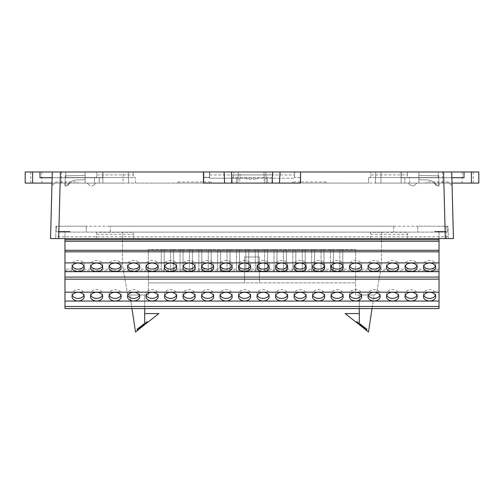 <?xml version="1.0" encoding="UTF-8"?>
<svg xmlns="http://www.w3.org/2000/svg" width="504" height="504" viewBox="0 0 504 504"><rect width="100%" height="100%" fill="white"/><g stroke="black" fill="none" stroke-linecap="round" stroke-linejoin="round"><path stroke-width="0.38" stroke-dasharray="2.52 1.89" d="M418.856 171.99L442.506 171.99L418.856 171.99L418.856 183.091L442.506 183.091L418.868 183.091L418.856 171.99M471.397 183.091L471.397 171.99L478.8 171.99L478.8 183.091L401.102 183.091L404.8 183.091L404.8 177.723L451.861 177.723M471.397 171.99L464.001 171.99L464.001 177.723L401.291 177.723L464.001 177.723L401.291 177.723L401.291 171.99L464.001 171.99L464.001 177.723L464.001 171.99M401.102 171.99L401.102 183.091L401.102 171.99M407.446 174.907L407.295 171.99L407.585 177.54L370.585 177.54L370.724 174.907L407.446 174.907L407.585 177.54L409.437 177.54L409.626 183.091L368.544 183.091L368.739 177.54L409.437 177.54L409.626 183.091L452 183.091L375.392 183.091L452 183.091L451.71 171.99L401.291 171.99L401.291 177.723L404.8 177.723L404.8 183.091L452 183.091L300.668 183.091L300.516 177.32L300.466 183.091L300.51 178.473M473.25 171.99L462.149 171.99L473.25 171.99L473.25 183.091L462.149 183.091L473.25 183.091M418.862 179.758L418.862 175.461L418.862 179.758L426.573 179.89C430.668 180.06 433.994 181.755 436.533 184.968C437.566 185.73 438.278 185.504 438.669 184.281C438.272 185.497 437.566 185.724 436.533 184.962L436.533 184.968C433.988 181.749 430.668 180.06 426.573 179.89L418.862 179.758M438.808 175.814L418.862 175.461L438.814 175.814L438.669 184.281L438.814 175.814M442.493 183.091L442.493 171.99M442.506 183.091L442.506 171.99M85.145 171.99L61.494 171.99L85.145 171.99L85.145 183.091L61.494 183.091L85.132 183.091L85.145 171.99M102.709 171.99L52.29 171.99L51.925 185.781L52.29 171.99L52 183.091L102.898 183.091L99.2 183.091L99.2 177.723L39.999 177.723L102.709 177.723L39.999 177.723L39.999 171.99L102.898 171.99L102.709 177.723L99.2 177.723L102.709 177.723L102.709 171.99M39.999 171.99L39.999 177.723L39.999 171.99L32.602 171.99L32.602 183.091L25.2 183.091L25.2 171.99L32.602 171.99M30.75 171.99L41.851 171.99L30.75 171.99L30.75 183.091L41.851 183.091L30.75 183.091M32.602 183.091L99.2 183.091L99.2 177.723L52.139 177.723M102.898 171.99L102.898 183.091L102.898 171.99M85.138 179.758L85.138 175.461L85.138 179.758L77.427 179.89C73.332 180.06 70.006 181.755 67.467 184.968C66.434 185.73 65.722 185.504 65.331 184.281C65.728 185.497 66.434 185.724 67.467 184.962L67.467 184.968C70.012 181.749 73.332 180.06 77.427 179.89L85.138 179.758M65.192 175.814L85.138 175.461L65.186 175.814L65.331 184.281L65.186 175.814M61.507 183.091L61.507 171.99M61.494 183.091L61.494 171.99M435.343 232.111L445.719 232.111L435.343 232.111L443.268 232.111L435.343 232.111L443.268 232.111L435.343 232.111L440.906 232.111L435.343 232.111L435.343 231.374L437.787 231.374L437.787 232.111L437.787 231.374L439.305 231.374L439.305 232.111L439.305 231.374L445.719 231.374L441.756 231.374L441.756 232.111L441.756 231.374L435.343 231.374L435.343 232.111L435.343 231.374L441.315 231.374L435.343 231.374L435.343 232.111L435.343 231.374L443.268 231.374L443.274 232.111L443.274 231.374L443.268 232.111L443.268 231.374L435.343 231.374L435.343 232.111L435.343 231.374L440.906 231.374L435.343 231.374L435.343 232.111L435.343 231.374L443.268 231.374L443.268 232.111L443.268 231.374L443.268 232.111L443.268 231.374L435.343 231.374L435.343 232.111L435.343 231.374L443.268 231.374L443.268 232.111L443.268 231.374L435.343 231.374L435.343 232.111L435.343 231.374L440.906 231.374L440.906 232.111L440.906 231.374L435.343 231.374L435.343 232.111L435.343 231.374L440.906 231.374L440.906 232.111L440.906 231.374L435.343 231.374L435.343 232.111L435.343 231.374L443.268 231.374L443.268 232.111L443.268 231.374L435.343 231.374L435.343 232.111L435.343 231.374L440.906 231.374L440.906 232.111L440.906 231.374L435.343 231.374L435.343 232.111M442.625 232.111L434.574 232.111L444.049 232.111L434.574 232.111L444.049 232.111L442.625 232.111L442.625 231.374L444.049 231.374L444.049 232.111L444.049 231.374L434.574 231.374L438.6 231.374L438.6 232.111L438.6 231.374L444.049 231.374L434.574 231.374L434.574 232.111L434.574 231.374L435.998 231.374L435.998 232.111L435.998 231.374L442.625 231.374L442.625 232.111M58.748 232.111L69.08 232.111L58.628 232.111L69.08 232.111L58.748 232.111L58.748 231.374L69.08 231.374L58.628 231.374L69.08 231.374L58.748 231.374L58.748 232.111M61.469 232.111L69.016 232.111L61.047 232.111L61.469 232.111L61.469 231.374L59.711 231.374L59.711 232.111L61.469 232.111M69.016 232.111L58.628 232.111L69.016 232.111L58.628 232.111L69.016 232.111L69.016 231.374L58.571 231.374L69.016 231.374L69.016 232.111M439.028 238.587L439.028 232.111L64.972 232.111L64.972 238.587M439.028 239.746L439.028 232.111L64.972 232.111L64.972 239.746L439.028 239.746L439.028 241.271L64.972 241.271L64.972 239.746M86.234 232.111L447.552 232.111L447.552 226.195L417.766 226.195L417.766 232.111L417.766 226.195L448.075 226.195L448.258 236.741L55.742 236.741L55.711 238.587L55.925 226.195L86.234 226.195L86.234 232.111L86.234 226.195L56.448 226.195L447.552 226.195L447.552 232.111L86.234 232.111M359.295 313.564L359.295 324.74L359.157 322.856L358.413 322.856L358.413 324.047L357.506 323.329L357.506 321.804L356.769 321.804L356.769 322.743L345.152 313.564L359.295 313.564L359.295 324.74L360.152 325.42L360.152 324.173L360.889 324.166L360.896 326.006L361.633 326.586L361.633 325.338L362.37 325.338L362.37 327.172L363.113 327.757L363.113 326.51L363.85 326.51L363.85 328.343L364.594 328.923L364.594 327.676L365.331 327.676L365.331 329.509L366.074 330.095L366.074 328.847L366.811 328.847L366.811 330.681L368.493 332.01L374.094 295.01L355.597 295.01L355.597 249.593L148.403 249.593L355.597 249.593L355.597 282.889L148.403 282.889L148.403 295.01L130.832 295.01A3.698 3.698 0 0 1 127.184 291.955L122.503 265.413L122.503 232.111L381.496 232.111L381.496 265.413L376.816 291.955A3.698 3.698 0 0 1 373.168 295.01L355.597 295.01L355.597 282.889L148.403 282.889L148.403 295.01L130.832 295.01A3.698 3.698 0 0 1 127.184 291.955L122.503 265.413L122.503 232.111L381.496 232.111L381.496 265.413L376.816 291.955A3.698 3.698 0 0 1 373.168 295.01L359.295 295.01L359.295 308.561M59.9 232.111L62.496 232.111L62.099 232.111L62.099 231.374L62.496 231.374L58.81 231.374L64.128 231.374L63.189 231.374L63.189 232.111L67.933 232.111L67.933 231.374L64.247 231.374L67.933 231.374L67.933 232.111L59.9 232.111L59.9 231.374L63.101 231.374L59.9 231.374L59.9 232.111L59.9 231.374L59.9 232.111L63.101 232.111L63.101 231.374L63.101 232.111L59.9 232.111L59.9 231.374L59.9 232.111M62.496 232.111L68.053 232.111L68.053 231.374L66.181 231.374L69.212 231.374L69.212 232.111L66.484 232.111L66.484 231.374L62.496 231.374L62.496 232.111M66.181 232.111L64.128 232.111L64.128 231.374L66.181 231.374L66.181 232.111M69.445 232.111L58.023 232.111L69.804 232.111L69.445 232.111L69.445 231.374L69.804 231.374L58.023 231.374L69.445 231.374M393.719 226.195L393.719 232.111L393.719 226.195L110.282 226.195L393.719 226.195M453.455 238.587L451.71 171.99L452.075 185.781L451.71 171.99L294.588 171.99L294.493 177.32L294.588 171.99L300.359 171.99L300.359 177.502L294.38 177.502L300.359 177.502L300.359 183.091L177.994 183.091L203.534 183.091L203.433 171.99M233.642 174.907L270.358 174.907L270.207 171.99L233.793 171.99L233.503 177.54L272.349 177.54L272.544 183.091L231.456 183.091L231.651 177.54L272.349 177.54L272.544 183.091L368.544 183.091L368.739 177.54L370.585 177.54L370.875 171.99L370.724 174.907M133.276 174.907L133.125 171.99L133.415 177.54L96.415 177.54L96.554 174.907L133.276 174.907L133.415 177.54L135.261 177.54L135.456 183.091L94.374 183.091L94.563 177.54L135.261 177.54L135.456 183.091L231.456 183.091L231.651 177.54L233.503 177.54L233.793 171.99L231.462 171.99M203.484 177.32L203.333 183.091L52 183.091L123.058 183.091L52 183.091L94.374 183.091L94.563 177.54L96.415 177.54L96.705 171.99L52.29 171.99L50.545 238.587M123.058 183.091L54.615 183.091L128.608 183.091L123.058 183.091L123.058 171.99L128.224 171.99L52.29 171.99L52 183.091L52.29 171.99L123.058 171.99L123.058 183.091M203.49 178.473L203.534 183.091M55.717 183.091L77.918 183.091L55.717 183.091L55.774 181.982L55.717 183.091M70.459 183.091L64.896 183.091L70.459 183.091L68.235 184.647L70.459 183.091M87.167 183.091L95.88 183.091L87.167 183.091L88.906 184.829L87.167 183.091M408.12 183.091L416.833 183.091L408.12 183.091L409.859 184.829L408.12 183.091M433.541 183.091L439.104 183.091L433.541 183.091L435.765 184.647L433.541 183.091M448.283 183.091L426.082 183.091L448.283 183.091L448.226 181.982L448.283 183.091M452 183.091L451.71 171.99L438.19 171.99L438.285 177.54L375.581 177.54L375.776 171.99L375.392 183.091L375.581 177.54L438.285 177.54L375.581 177.54L375.776 171.99L375.392 183.091L375.581 177.54L438.285 177.54L438.19 171.99L451.71 171.99L280.054 171.99L279.468 183.091L224.652 183.091L224.072 171.99L96.705 171.99L96.554 174.907M264.795 183.091L237.793 183.091L239.639 183.091L240.225 171.99L238.373 171.99L237.793 183.091L238.373 171.99L265.753 171.99L240.225 171.99L239.646 183.091L264.795 183.091M446.223 226.195L448.075 226.195L448.289 238.587L55.711 238.587L446.443 238.587L446.223 226.195L55.925 226.195L55.742 236.741M448.289 238.587L448.258 236.741M96.415 238.587L96.415 232.3L133.415 232.3L133.415 238.587L133.415 234.272L96.415 234.272L96.415 238.587M370.585 238.587L370.585 232.3L407.585 232.3L407.585 238.587L407.585 234.272L370.585 234.272L370.585 238.587M110.282 232.111L110.282 226.195L110.282 232.111M52 183.091L52.29 171.99L209.412 171.99L209.507 177.32L203.641 177.32M451.71 171.99L443.577 171.99L445.322 238.587L58.678 238.587L60.423 171.99L52.29 171.99M96.415 234.272L96.415 232.3L133.415 232.3L133.415 234.272M95.88 183.091L94.141 184.829L95.88 183.091M94.141 184.829C92.396 186.259 90.651 186.259 88.906 184.829C90.651 186.259 92.396 186.259 94.141 184.829M65.003 186.052L64.896 183.091L65.003 186.052L67.725 186.052L68.235 184.647L67.725 186.052L65.003 186.052M77.918 183.091L77.855 181.982L77.918 183.091M128.608 183.091L128.224 171.99L128.608 183.091M128.419 177.54L128.224 171.99L65.81 171.99L128.224 171.99L128.419 177.54L65.715 177.54L65.81 171.99L65.715 177.54L65.81 171.99L65.715 177.54L128.419 177.54M51.925 185.781L54.615 183.091L51.925 185.781M370.585 234.272L370.585 232.3L407.585 232.3L407.585 234.272M449.385 183.091L452.075 185.781L449.385 183.091M438.285 177.54L438.19 171.99L375.776 171.99L438.19 171.99L438.285 177.54M426.082 183.091L426.145 181.982L426.082 183.091M438.997 186.052L439.104 183.091L438.997 186.052L436.275 186.052L435.765 184.647L436.275 186.052L438.997 186.052M415.094 184.829L416.833 183.091L415.094 184.829C413.349 186.259 411.604 186.259 409.859 184.829C411.604 186.259 413.349 186.259 415.094 184.829M272.664 171.99L270.207 171.99L270.358 174.907M177.994 183.091L178.057 181.982L177.994 183.091M211.302 183.091L211.245 181.982L211.302 183.091M300.516 177.32L300.567 171.99M326.006 183.091L326.006 181.982L326.006 183.091M292.698 183.091L292.698 181.982L292.698 183.091M203.534 177.32L209.507 177.32L209.412 171.99L203.641 171.99L203.641 177.502L209.62 177.502L203.641 177.502L203.641 183.091M60.423 171.99L443.577 171.99M246.664 178.24L257.387 178.24L257.349 179.185L246.702 179.185L246.664 178.24L209.62 178.24L209.62 171.99L209.62 178.24L294.38 178.24L294.38 171.99L203.641 171.99M266.332 183.091L265.753 171.99L266.332 183.091M236.231 183.091L236.659 178.24L236.231 183.091M246.702 179.185L246.613 178.24M257.349 179.185L257.387 178.24M300.359 171.99L294.38 171.99L294.38 178.24L267.391 178.24L267.813 183.091L267.391 178.24L257.431 178.24M209.62 174.951L294.38 174.951M56.448 226.195L56.448 232.111L56.448 226.195M161.274 249.593L164.228 249.593L161.274 249.593L164.228 249.593L161.274 249.593L161.274 271.788L161.274 249.593L161.274 271.788L164.228 271.788L164.228 249.593L164.228 271.788L161.274 271.788L164.228 271.788L164.228 249.593L164.228 271.788L161.274 271.788L161.274 249.593M227.052 249.593L230.013 249.593L227.052 249.593L230.013 249.593L227.052 249.593L227.052 271.788L227.052 249.593L227.052 271.788L230.013 271.788L230.013 249.593L230.013 271.788L227.052 271.788L230.013 271.788L230.013 249.593L230.013 271.788L227.052 271.788L227.052 249.593M283.437 249.593L286.398 249.593L283.437 249.593L286.398 249.593L283.437 249.593L283.437 271.788L286.398 271.788L286.398 249.593L286.398 271.788L283.437 271.788L283.437 249.593M236.452 249.593L239.413 249.593L236.452 249.593L239.413 249.593L236.452 249.593L236.452 271.788L239.413 271.788L239.413 249.593L239.413 271.788L236.452 271.788L236.452 249.593M292.837 249.593L295.798 249.593L292.837 249.593L295.798 249.593L292.837 249.593L292.837 271.788L295.798 271.788L295.798 249.593L295.798 271.788L292.837 271.788L292.837 249.593M274.044 249.593L276.998 249.593L274.044 249.593L276.998 249.593L274.044 249.593L274.044 271.788L276.998 271.788L276.998 249.593L276.998 271.788L274.044 271.788L274.044 249.593M180.067 249.593L183.028 249.593L180.067 249.593L183.028 249.593L180.067 249.593L180.067 271.788L180.067 249.593L180.067 271.788L183.028 271.788L183.028 249.593L183.028 271.788L180.067 271.788L183.028 271.788L183.028 249.593L183.028 271.788L180.067 271.788L180.067 249.593M264.644 249.593L267.605 249.593L264.644 249.593L267.605 249.593L264.644 249.593L264.644 271.788L264.644 249.593L264.644 271.788L267.605 271.788L267.605 249.593L267.605 271.788L264.644 271.788L267.605 271.788L267.605 249.593L267.605 271.788L264.644 271.788L264.644 249.593M208.259 249.593L211.22 249.593L208.259 249.593L211.22 249.593L208.259 249.593L208.259 271.788L211.22 271.788L211.22 249.593L211.22 271.788L208.259 271.788L208.259 249.593M189.466 249.593L192.421 249.593L189.466 249.593L192.421 249.593L189.466 249.593L189.466 271.788L192.421 271.788L192.421 249.593L192.421 271.788L189.466 271.788L189.466 249.593M255.244 249.593L258.206 249.593L255.244 249.593L258.206 249.593L255.244 249.593L255.244 271.788L255.244 249.593L255.244 271.788L258.206 271.788L258.206 249.593L258.206 271.788L255.244 271.788L258.206 271.788L258.206 249.593L258.206 271.788L255.244 271.788L255.244 249.593M198.859 249.593L201.821 249.593L198.859 249.593L201.821 249.593L198.859 249.593L198.859 271.788L198.859 249.593L198.859 271.788L201.821 271.788L201.821 249.593L201.821 271.788L198.859 271.788L201.821 271.788L201.821 249.593L201.821 271.788L198.859 271.788L198.859 249.593M217.659 249.593L220.613 249.593L217.659 249.593L220.613 249.593L217.659 249.593L217.659 271.788L217.659 249.593L217.659 271.788L220.613 271.788L220.613 249.593L220.613 271.788L217.659 271.788L220.613 271.788L220.613 249.593L220.613 271.788L217.659 271.788L217.659 249.593M245.851 249.593L248.806 249.593L245.851 249.593L248.806 249.593L245.851 249.593L245.851 271.788L245.851 249.593L245.851 271.788L248.806 271.788L248.806 249.593L248.806 271.788L245.851 271.788L248.806 271.788L248.806 249.593L248.806 271.788L245.851 271.788L245.851 249.593M302.236 249.593L305.197 249.593L302.236 249.593L305.197 249.593L302.236 249.593L302.236 271.788L302.236 249.593L302.236 271.788L305.197 271.788L305.197 249.593L305.197 271.788L302.236 271.788L305.197 271.788L305.197 249.593L305.197 271.788L302.236 271.788L302.236 249.593M170.667 249.593L173.628 249.593L170.667 249.593L173.628 249.593L170.667 249.593L170.667 271.788L173.628 271.788L173.628 249.593L173.628 271.788L170.667 271.788L170.667 249.593M311.63 249.593L314.591 249.593L311.63 249.593L314.591 249.593L311.63 249.593L311.63 271.788L314.591 271.788L314.591 249.593L314.591 271.788L311.63 271.788L311.63 249.593M339.822 249.593L342.783 249.593L339.822 249.593L342.783 249.593L339.822 249.593L339.822 271.788L342.783 271.788L339.822 271.788L339.822 249.593M321.029 249.593L323.99 249.593L321.029 249.593L323.99 249.593L321.029 249.593L321.029 271.788L323.99 271.788L321.029 271.788L321.029 249.593M330.429 249.593L333.39 249.593L330.429 249.593L333.39 249.593L330.429 249.593L330.429 271.788L333.39 271.788L330.429 271.788L330.429 249.593M144.705 324.74L143.848 325.42L143.848 324.173L143.111 324.166L143.105 326.006L142.367 326.586L142.367 325.338L141.63 325.338L141.63 327.172L140.887 327.757L140.887 326.51L140.15 326.51L140.15 328.343L139.406 328.923L139.406 327.676L138.669 327.676L138.669 329.509L137.926 330.095L137.926 328.847L137.189 328.847L137.189 330.681L135.507 332.01L129.906 295.01L144.705 295.01L144.705 324.74L144.705 313.564L158.848 313.564L147.231 322.743L147.231 321.804L146.494 321.804L146.494 323.329L145.587 324.047L145.587 322.856L144.843 322.856L144.705 324.74L144.705 313.564M131.96 308.561L129.906 295.01L144.705 295.01L144.705 308.561M372.04 308.561L374.094 295.01L359.295 295.01L359.295 324.74M148.403 282.889L244.597 282.889L148.403 282.889L148.403 249.593L148.403 282.889M244.597 282.889L244.597 256.99L259.402 256.99L259.402 282.889L259.402 256.99L244.597 256.99L244.597 282.889M211.22 271.788L211.22 249.593L211.22 271.788L208.259 271.788L211.22 271.788M276.998 271.788L276.998 249.593L276.998 271.788L274.044 271.788L276.998 271.788M295.798 271.788L295.798 249.593L295.798 271.788L292.837 271.788L295.798 271.788M239.413 271.788L239.413 249.593L239.413 271.788L236.452 271.788L239.413 271.788M286.398 271.788L286.398 249.593L286.398 271.788L283.437 271.788L286.398 271.788M314.591 271.788L314.591 249.593L314.591 271.788L311.63 271.788L314.591 271.788M173.628 271.788L173.628 249.593L173.628 271.788L170.667 271.788L173.628 271.788M192.421 271.788L192.421 249.593L192.421 271.788L189.466 271.788L192.421 271.788M342.783 271.788L342.783 249.593L342.783 271.788L342.783 249.593L342.783 271.788L339.822 271.788L342.783 271.788M323.99 271.788L323.99 249.593L323.99 271.788L323.99 249.593L323.99 271.788L321.029 271.788L323.99 271.788M333.39 271.788L333.39 249.593L333.39 271.788L333.39 249.593L333.39 271.788L330.429 271.788L333.39 271.788M439.028 270.686L439.028 308.561L64.972 308.561L64.972 270.686L439.028 270.686L439.028 241.271M439.028 269.155L64.972 269.155L64.972 241.271M64.972 270.686L64.972 269.155M439.028 279.147L64.972 279.147M257.273 295.331A6.105 4.353 0 0 1 256.996 294.034A6.105 4.353 0 0 1 263.101 289.68A6.105 4.353 0 0 1 269.205 294.034A6.105 4.353 0 0 1 268.928 295.331M256.996 296.629L256.996 294.034M268.934 266.043A6.105 4.353 180 0 0 269.205 264.757A6.105 4.353 180 0 0 263.101 260.411A6.105 4.353 180 0 0 256.996 264.757A6.105 4.353 180 0 0 257.267 266.043M164.776 295.331A6.105 4.353 0 0 1 164.499 294.034A6.105 4.353 0 0 1 170.604 289.68A6.105 4.353 0 0 1 176.709 294.034A6.105 4.353 0 0 1 176.431 295.331M164.499 296.629L164.499 294.034M176.438 266.043A6.105 4.353 180 0 0 176.709 264.757A6.105 4.353 180 0 0 170.604 260.411A6.105 4.353 180 0 0 164.499 264.757A6.105 4.353 180 0 0 164.77 266.043M238.776 295.331A6.105 4.353 0 0 1 238.493 294.034A6.105 4.353 0 0 1 244.597 289.68A6.105 4.353 0 0 1 250.702 294.034A6.105 4.353 0 0 1 250.425 295.331M238.493 296.629L238.493 294.034M250.431 266.043A6.105 4.353 180 0 0 250.702 264.757A6.105 4.353 180 0 0 244.597 260.411A6.105 4.353 180 0 0 238.493 264.757A6.105 4.353 180 0 0 238.77 266.043M183.273 295.331A6.105 4.353 0 0 1 182.996 294.034A6.105 4.353 0 0 1 189.101 289.68A6.105 4.353 0 0 1 195.206 294.034A6.105 4.353 0 0 1 194.928 295.331M182.996 296.629L182.996 294.034M194.935 266.043A6.105 4.353 180 0 0 195.206 264.757A6.105 4.353 180 0 0 189.101 260.411A6.105 4.353 180 0 0 182.996 264.757A6.105 4.353 180 0 0 183.273 266.043M201.776 295.331A6.105 4.353 0 0 1 201.499 294.034A6.105 4.353 0 0 1 207.604 289.68A6.105 4.353 0 0 1 213.709 294.034A6.105 4.353 0 0 1 213.431 295.331M201.499 296.629L201.499 294.034M213.431 266.043A6.105 4.353 180 0 0 213.709 264.757A6.105 4.353 180 0 0 207.604 260.411A6.105 4.353 180 0 0 201.499 264.757A6.105 4.353 180 0 0 201.77 266.043M220.273 295.331A6.105 4.353 0 0 1 219.996 294.034A6.105 4.353 0 0 1 226.101 289.68A6.105 4.353 0 0 1 232.205 294.034A6.105 4.353 0 0 1 231.928 295.331M219.996 296.629L219.996 294.034M231.934 266.043A6.105 4.353 180 0 0 232.205 264.757A6.105 4.353 180 0 0 226.101 260.411A6.105 4.353 180 0 0 219.996 264.757A6.105 4.353 180 0 0 220.267 266.043M127.777 295.331A6.105 4.353 0 0 1 127.499 294.034A6.105 4.353 0 0 1 133.604 289.68A6.105 4.353 0 0 1 139.709 294.034A6.105 4.353 0 0 1 139.432 295.331M127.499 296.629L127.499 294.034M139.438 266.043A6.105 4.353 180 0 0 139.709 264.757A6.105 4.353 180 0 0 133.604 260.411A6.105 4.353 180 0 0 127.499 264.757A6.105 4.353 180 0 0 127.77 266.043M109.28 295.331A6.105 4.353 0 0 1 109.003 294.034A6.105 4.353 0 0 1 115.107 289.68A6.105 4.353 0 0 1 121.212 294.034A6.105 4.353 0 0 1 120.935 295.331M109.003 296.629L109.003 294.034M120.941 266.043A6.105 4.353 180 0 0 121.212 264.757A6.105 4.353 180 0 0 115.107 260.411A6.105 4.353 180 0 0 109.003 264.757A6.105 4.353 180 0 0 109.273 266.043M72.28 295.331A6.105 4.353 0 0 1 72.003 294.034A6.105 4.353 0 0 1 78.107 289.68A6.105 4.353 0 0 1 84.212 294.034A6.105 4.353 0 0 1 83.935 295.331M72.003 296.629L72.003 294.034M83.941 266.043A6.105 4.353 180 0 0 84.212 264.757A6.105 4.353 180 0 0 78.107 260.411A6.105 4.353 180 0 0 72.003 264.757A6.105 4.353 180 0 0 72.274 266.043M90.783 295.331A6.105 4.353 0 0 1 90.499 294.034A6.105 4.353 0 0 1 96.604 289.68A6.105 4.353 0 0 1 102.709 294.034A6.105 4.353 0 0 1 102.432 295.331M90.499 296.629L90.499 294.034M102.438 266.043A6.105 4.353 180 0 0 102.709 264.757A6.105 4.353 180 0 0 96.604 260.411A6.105 4.353 180 0 0 90.499 264.757A6.105 4.353 180 0 0 90.777 266.043M146.28 295.331A6.105 4.353 0 0 1 146.002 294.034A6.105 4.353 0 0 1 152.107 289.68A6.105 4.353 0 0 1 158.212 294.034A6.105 4.353 0 0 1 157.928 295.331M146.002 296.629L146.002 294.034M157.935 266.043A6.105 4.353 180 0 0 158.212 264.757A6.105 4.353 180 0 0 152.107 260.411A6.105 4.353 180 0 0 146.002 264.757A6.105 4.353 180 0 0 146.273 266.043M294.273 295.331A6.105 4.353 0 0 1 293.996 294.034A6.105 4.353 0 0 1 300.101 289.68A6.105 4.353 0 0 1 306.205 294.034A6.105 4.353 0 0 1 305.922 295.331M293.996 296.629L293.996 294.034M305.928 266.043A6.105 4.353 180 0 0 306.205 264.757A6.105 4.353 180 0 0 300.101 260.411A6.105 4.353 180 0 0 293.996 264.757A6.105 4.353 180 0 0 294.267 266.043M312.77 295.331A6.105 4.353 0 0 1 312.493 294.034A6.105 4.353 0 0 1 318.597 289.68A6.105 4.353 0 0 1 324.702 294.034A6.105 4.353 0 0 1 324.425 295.331M312.493 296.629L312.493 294.034M324.431 266.043A6.105 4.353 180 0 0 324.702 264.757A6.105 4.353 180 0 0 318.597 260.411A6.105 4.353 180 0 0 312.493 264.757A6.105 4.353 180 0 0 312.764 266.043M275.77 295.331A6.105 4.353 0 0 1 275.493 294.034A6.105 4.353 0 0 1 281.597 289.68A6.105 4.353 0 0 1 287.702 294.034A6.105 4.353 0 0 1 287.425 295.331M275.493 296.629L275.493 294.034M287.431 266.043A6.105 4.353 180 0 0 287.702 264.757A6.105 4.353 180 0 0 281.597 260.411A6.105 4.353 180 0 0 275.493 264.757A6.105 4.353 180 0 0 275.764 266.043M379.928 266.043A6.105 4.353 180 0 0 380.199 264.757A6.105 4.353 180 0 0 374.094 260.411A6.105 4.353 180 0 0 367.989 264.757A6.105 4.353 180 0 0 368.26 266.043M368.266 295.331A6.105 4.353 0 0 1 367.989 294.034A6.105 4.353 0 0 1 374.094 289.68A6.105 4.353 0 0 1 380.199 294.034A6.105 4.353 0 0 1 379.921 295.331M367.989 296.629L367.989 294.034M361.425 266.043A6.105 4.353 180 0 0 361.702 264.757A6.105 4.353 180 0 0 355.597 260.411A6.105 4.353 180 0 0 349.493 264.757A6.105 4.353 180 0 0 349.763 266.043M349.77 295.331A6.105 4.353 0 0 1 349.493 294.034A6.105 4.353 0 0 1 355.597 289.68A6.105 4.353 0 0 1 361.702 294.034A6.105 4.353 0 0 1 361.425 295.331M349.493 296.629L349.493 294.034M342.928 266.043A6.105 4.353 180 0 0 343.199 264.757A6.105 4.353 180 0 0 337.094 260.411A6.105 4.353 180 0 0 330.989 264.757A6.105 4.353 180 0 0 331.267 266.043M331.267 295.331A6.105 4.353 0 0 1 330.989 294.034A6.105 4.353 0 0 1 337.094 289.68A6.105 4.353 0 0 1 343.199 294.034A6.105 4.353 0 0 1 342.922 295.331M330.989 296.629L330.989 294.034M398.425 266.043A6.105 4.353 180 0 0 398.696 264.757A6.105 4.353 180 0 0 392.591 260.411A6.105 4.353 180 0 0 386.486 264.757A6.105 4.353 180 0 0 386.763 266.043M386.77 295.331A6.105 4.353 0 0 1 386.486 294.034A6.105 4.353 0 0 1 392.591 289.68A6.105 4.353 0 0 1 398.696 294.034A6.105 4.353 0 0 1 398.418 295.331M386.486 296.629L386.486 294.034M435.424 266.043A6.105 4.353 180 0 0 435.695 264.757A6.105 4.353 180 0 0 429.591 260.411A6.105 4.353 180 0 0 423.486 264.757A6.105 4.353 180 0 0 423.757 266.043M416.928 266.043A6.105 4.353 180 0 0 417.199 264.757A6.105 4.353 180 0 0 411.094 260.411A6.105 4.353 180 0 0 404.989 264.757A6.105 4.353 180 0 0 405.26 266.043M423.763 295.331A6.105 4.353 0 0 1 423.486 294.034A6.105 4.353 0 0 1 429.591 289.68A6.105 4.353 0 0 1 435.695 294.034A6.105 4.353 0 0 1 435.418 295.331M405.266 295.331A6.105 4.353 0 0 1 404.989 294.034A6.105 4.353 0 0 1 411.094 289.68A6.105 4.353 0 0 1 417.199 294.034A6.105 4.353 0 0 1 416.921 295.331M423.486 296.629L423.486 294.034M404.989 296.629L404.989 294.034M69.08 232.111L69.08 231.374L69.08 232.111M60.682 232.111L60.682 231.374M58.628 232.111L58.628 231.374L58.628 232.111M61.047 232.111L61.047 231.374L64.733 231.374L61.047 231.374L61.047 232.111L64.733 232.111L64.733 231.374L64.733 232.111L61.047 232.111L61.047 231.374M62.194 232.111L62.194 231.374M66.723 232.111L66.723 231.374L65.696 231.374L66.723 231.374L66.723 232.111M65.696 232.111L65.696 231.374L60.927 231.374L65.696 231.374L65.696 232.111L65.696 231.374L65.696 232.111L60.927 232.111L65.696 232.111L65.696 231.374M60.927 232.111L60.927 231.374M58.571 232.111L58.571 231.374L58.546 232.111M67.933 232.111L67.933 231.374L67.933 232.111L67.933 231.374L67.933 232.111L64.247 232.111L67.933 232.111M61.286 232.111L61.286 231.374M68.777 232.111L68.777 231.374M58.81 232.111L58.81 231.374L58.81 232.111M64.008 232.111L64.008 231.374M65.879 232.111L65.879 231.374L65.879 232.111M58.023 232.111L58.023 231.374M58.388 232.111L58.388 231.374M69.804 232.111L69.804 231.374M63.706 232.111L63.706 231.374M64.247 232.111L64.247 231.374L64.247 232.111M445.719 231.374L445.719 232.111L445.719 231.374M440.118 231.374L441.693 231.374L441.693 232.111L440.118 232.111L441.693 232.111L441.693 231.374L440.118 231.374L440.118 232.111L440.118 231.374M437.189 231.374L437.189 232.111L437.189 231.374M438.549 231.374L438.549 232.111L438.549 231.374M440.024 231.374L440.024 232.111L440.024 231.374M437.699 231.374L437.699 232.111L437.699 231.374M443.268 231.374L443.268 232.111L443.268 231.374M440.906 231.374L440.906 232.111L440.906 231.374M380.942 183.091L380.942 171.99L380.942 183.091M263.901 171.99L264.487 183.091L263.901 171.99M438.108 231.374L438.108 232.111M438.984 231.374L438.984 232.111M442.953 231.374L442.953 232.111M442.071 231.374L442.071 232.111M441.315 231.374L441.315 232.111M437.289 231.374L437.289 232.111L437.296 231.374M462.149 171.99L462.149 183.091M41.851 171.99L41.851 183.091M55.717 181.982L77.918 181.982M448.283 181.982L426.082 181.982M177.994 181.982L203.522 181.982M203.641 181.982L211.302 181.982M326.006 181.982L300.478 181.982M300.359 181.982L292.698 181.982M269.205 296.629L269.205 294.034M256.996 264.757L256.996 267.322M269.205 264.757L269.205 267.322M176.709 296.629L176.709 294.034M164.499 264.757L164.499 267.322M176.709 264.757L176.709 267.322M250.702 296.629L250.702 294.034M238.493 264.757L238.493 267.322M250.702 264.757L250.702 267.322M195.206 296.629L195.206 294.034M182.996 264.757L182.996 267.322M195.206 264.757L195.206 267.322M213.709 296.629L213.709 294.034M201.499 264.757L201.499 267.322M213.709 264.757L213.709 267.322M232.205 296.629L232.205 294.034M219.996 264.757L219.996 267.322M232.205 264.757L232.205 267.322M139.709 296.629L139.709 294.034M127.499 264.757L127.499 267.322M139.709 264.757L139.709 267.322M121.212 296.629L121.212 294.034M109.003 264.757L109.003 267.322M121.212 264.757L121.212 267.322M84.212 296.629L84.212 294.034M72.003 264.757L72.003 267.322M84.212 264.757L84.212 267.322M102.709 296.629L102.709 294.034M90.499 264.757L90.499 267.322M102.709 264.757L102.709 267.322M158.212 296.629L158.212 294.034M146.002 264.757L146.002 267.322M158.212 264.757L158.212 267.322M306.205 296.629L306.205 294.034M293.996 264.757L293.996 267.322M306.205 264.757L306.205 267.322M324.702 296.629L324.702 294.034M312.493 264.757L312.493 267.322M324.702 264.757L324.702 267.322M287.702 296.629L287.702 294.034M275.493 264.757L275.493 267.322M287.702 264.757L287.702 267.322M367.989 264.757L367.989 267.322M380.199 264.757L380.199 267.322M380.199 296.629L380.199 294.034M349.493 264.757L349.493 267.322M361.702 264.757L361.702 267.322M361.702 296.629L361.702 294.034M330.989 264.757L330.989 267.322M343.199 264.757L343.199 267.322M343.199 296.629L343.199 294.034M386.486 264.757L386.486 267.322M398.696 264.757L398.696 267.322M398.696 296.629L398.696 294.034M423.486 264.757L423.486 267.322M435.695 264.757L435.695 267.322M404.989 264.757L404.989 267.322M417.199 264.757L417.199 267.322M435.695 296.629L435.695 294.034M417.199 296.629L417.199 294.034"/><path stroke-width="0.76" d="M471.397 171.99L471.397 183.091L478.8 183.091L478.8 171.99L451.71 171.99L453.455 238.587L445.322 238.587L453.455 238.587M471.397 183.091L452 183.091M451.861 177.723L464.001 177.723L464.001 171.99M32.602 183.091L32.602 171.99L25.2 171.99L25.2 183.091L52 183.091M32.602 171.99L39.999 171.99L39.999 177.723L52.139 177.723M50.545 238.587L58.678 238.587L50.545 238.587L52.29 171.99L39.999 171.99M300.466 183.091L300.567 171.99L300.359 183.091L272.078 183.091L272.664 171.99L280.054 171.99L224.072 171.99L231.462 171.99L232.042 183.091L272.078 183.091M203.641 171.99L203.641 183.091L224.652 183.091L224.072 171.99L60.423 171.99L58.678 238.587L445.322 238.587L443.577 171.99L451.71 171.99M300.51 178.473L300.516 177.32M203.49 178.473L203.641 177.32M52.29 171.99L60.423 171.99M448.289 238.587L446.443 238.587M203.534 183.091L203.433 171.99M443.577 171.99L300.567 171.99M232.042 183.091L224.652 183.091M279.468 183.091L280.054 171.99L300.359 171.99M359.295 308.561L359.295 324.74L360.152 325.42L360.152 324.173L360.889 324.166L360.896 326.006L361.633 326.586L361.633 325.338L362.37 325.338L362.37 327.172L363.113 327.757L363.113 326.51L363.85 326.51L363.85 328.343L364.594 328.923L364.594 327.676L365.331 327.676L365.331 329.509L366.074 330.095L366.074 328.847L366.811 328.847L366.811 330.681L368.493 332.01L372.04 308.561M359.295 324.74L359.157 322.856L358.413 322.856L358.413 324.047L357.506 323.329L357.506 321.804L356.769 321.804L356.769 322.743L345.152 313.564L359.295 313.564M144.705 308.561L144.705 324.74L143.848 325.42L143.848 324.173L143.111 324.166L143.105 326.006L142.367 326.586L142.367 325.338L141.63 325.338L141.63 327.172L140.887 327.757L140.887 326.51L140.15 326.51L140.15 328.343L139.406 328.923L139.406 327.676L138.669 327.676L138.669 329.509L137.926 330.095L137.926 328.847L137.189 328.847L137.189 330.681L135.507 332.01L131.96 308.561M144.705 313.564L158.848 313.564L147.231 322.743L147.231 321.804L146.494 321.804L146.494 323.329L145.587 324.047L145.587 322.856L144.843 322.856L144.705 324.74M78.107 263.006C74.409 263.264 72.374 264.701 72.003 267.322C71.707 272.866 84.508 272.866 84.212 267.322C83.84 264.701 81.805 263.264 78.107 263.006M96.604 263.006C92.906 263.264 90.871 264.701 90.499 267.322C90.21 272.866 103.005 272.866 102.709 267.322C102.343 264.701 100.309 263.264 96.604 263.006M115.107 263.006C111.403 263.264 109.368 264.701 109.003 267.322C108.707 272.866 121.508 272.866 121.212 267.322C120.84 264.701 118.805 263.264 115.107 263.006M133.604 263.006C129.906 263.264 127.871 264.701 127.499 267.322C127.203 272.866 140.005 272.866 139.709 267.322C139.343 264.701 137.308 263.264 133.604 263.006M152.107 263.006C148.403 263.264 146.368 264.701 146.002 267.322C145.706 272.866 158.502 272.866 158.212 267.322C157.84 264.701 155.805 263.264 152.107 263.006M189.101 263.006C185.403 263.264 183.368 264.701 182.996 267.322C182.7 272.866 195.502 272.866 195.206 267.322C194.84 264.701 192.805 263.264 189.101 263.006M226.101 263.006C222.403 263.264 220.368 264.701 219.996 267.322C219.7 272.866 232.502 272.866 232.205 267.322C231.834 264.701 229.799 263.264 226.101 263.006M207.604 263.006C203.899 263.264 201.865 264.701 201.499 267.322C201.203 272.866 214.005 272.866 213.709 267.322C213.337 264.701 211.302 263.264 207.604 263.006M244.597 263.006C240.899 263.264 238.864 264.701 238.493 267.322C238.203 272.866 250.998 272.866 250.702 267.322C250.337 264.701 248.302 263.264 244.597 263.006M170.604 263.006C166.906 263.264 164.871 264.701 164.499 267.322C164.203 272.866 177.005 272.866 176.709 267.322C176.337 264.701 174.302 263.264 170.604 263.006M263.101 263.006C259.396 263.264 257.361 264.701 256.996 267.322C256.7 272.866 269.501 272.866 269.205 267.322C268.834 264.701 266.799 263.264 263.101 263.006M300.101 263.006C296.396 263.264 294.361 264.701 293.996 267.322C293.7 272.866 306.495 272.866 306.205 267.322C305.834 264.701 303.799 263.264 300.101 263.006M318.597 263.006C314.899 263.264 312.864 264.701 312.493 267.322C312.197 272.866 324.998 272.866 324.702 267.322C324.33 264.701 322.295 263.264 318.597 263.006M281.597 263.006C277.899 263.264 275.864 264.701 275.493 267.322C275.197 272.866 287.998 272.866 287.702 267.322C287.337 264.701 285.302 263.264 281.597 263.006M439.028 262.912L439.028 251.817L64.972 251.817L64.972 262.912L439.028 262.912L439.028 271.656L64.972 271.656L64.972 308.561L439.028 308.561L439.028 306.482L64.972 306.482M64.972 262.912L64.972 271.656M374.094 263.006C370.396 263.264 368.361 264.701 367.989 267.322C367.693 272.866 380.495 272.866 380.199 267.322C379.827 264.701 377.792 263.264 374.094 263.006M355.597 263.006C351.893 263.264 349.858 264.701 349.493 267.322C349.196 272.866 361.998 272.866 361.702 267.322C361.33 264.701 359.295 263.264 355.597 263.006M337.094 263.006C333.396 263.264 331.361 264.701 330.989 267.322C330.7 272.866 343.495 272.866 343.199 267.322C342.833 264.701 340.799 263.264 337.094 263.006M392.591 263.006C388.893 263.264 386.858 264.701 386.486 267.322C386.196 272.866 398.992 272.866 398.696 267.322C398.33 264.701 396.295 263.264 392.591 263.006M411.094 263.006C407.389 263.264 405.355 264.701 404.989 267.322C404.693 272.866 417.495 272.866 417.199 267.322C416.827 264.701 414.792 263.264 411.094 263.006M429.591 263.006C425.893 263.264 423.858 264.701 423.486 267.322C423.19 272.866 435.991 272.866 435.695 267.322C435.33 264.701 433.295 263.264 429.591 263.006M72.003 296.629A6.105 4.353 180 0 0 78.107 300.983A6.105 4.353 180 0 0 84.212 296.629A6.105 4.353 180 0 0 78.107 292.276A6.105 4.353 180 0 0 72.003 296.629M90.499 296.629A6.105 4.353 180 0 0 96.604 300.983A6.105 4.353 180 0 0 102.709 296.629A6.105 4.353 180 0 0 96.604 292.276A6.105 4.353 180 0 0 90.499 296.629M109.003 296.629A6.105 4.353 180 0 0 115.107 300.983A6.105 4.353 180 0 0 121.212 296.629A6.105 4.353 180 0 0 115.107 292.276A6.105 4.353 180 0 0 109.003 296.629M127.499 296.629A6.105 4.353 180 0 0 133.604 300.983A6.105 4.353 180 0 0 139.709 296.629A6.105 4.353 180 0 0 133.604 292.276A6.105 4.353 180 0 0 127.499 296.629M146.002 296.629A6.105 4.353 180 0 0 152.107 300.983A6.105 4.353 180 0 0 158.212 296.629A6.105 4.353 180 0 0 152.107 292.276A6.105 4.353 180 0 0 146.002 296.629M182.996 296.629A6.105 4.353 180 0 0 189.101 300.983A6.105 4.353 180 0 0 195.206 296.629A6.105 4.353 180 0 0 189.101 292.276A6.105 4.353 180 0 0 182.996 296.629M219.996 296.629A6.105 4.353 180 0 0 226.101 300.983A6.105 4.353 180 0 0 232.205 296.629A6.105 4.353 180 0 0 226.101 292.276A6.105 4.353 180 0 0 219.996 296.629M201.499 296.629A6.105 4.353 180 0 0 207.604 300.983A6.105 4.353 180 0 0 213.709 296.629A6.105 4.353 180 0 0 207.604 292.276A6.105 4.353 180 0 0 201.499 296.629M238.493 296.629A6.105 4.353 180 0 0 244.597 300.983A6.105 4.353 180 0 0 250.702 296.629A6.105 4.353 180 0 0 244.597 292.276A6.105 4.353 180 0 0 238.493 296.629M164.499 296.629A6.105 4.353 180 0 0 170.604 300.983A6.105 4.353 180 0 0 176.709 296.629A6.105 4.353 180 0 0 170.604 292.276A6.105 4.353 180 0 0 164.499 296.629M256.996 296.629A6.105 4.353 180 0 0 263.101 300.983A6.105 4.353 180 0 0 269.205 296.629A6.105 4.353 180 0 0 263.101 292.276A6.105 4.353 180 0 0 256.996 296.629M293.996 296.629A6.105 4.353 180 0 0 300.101 300.983A6.105 4.353 180 0 0 306.205 296.629A6.105 4.353 180 0 0 300.101 292.276A6.105 4.353 180 0 0 293.996 296.629M312.493 296.629A6.105 4.353 180 0 0 318.597 300.983A6.105 4.353 180 0 0 324.702 296.629A6.105 4.353 180 0 0 318.597 292.276A6.105 4.353 180 0 0 312.493 296.629M275.493 296.629A6.105 4.353 180 0 0 281.597 300.983A6.105 4.353 180 0 0 287.702 296.629A6.105 4.353 180 0 0 281.597 292.276A6.105 4.353 180 0 0 275.493 296.629M64.972 279.147L439.028 279.147L439.028 301.071L64.972 301.071M439.028 292.188L64.972 292.188M367.989 296.629A6.105 4.353 180 0 0 374.094 300.983A6.105 4.353 180 0 0 380.199 296.629A6.105 4.353 180 0 0 374.094 292.276A6.105 4.353 180 0 0 367.989 296.629M349.493 296.629A6.105 4.353 180 0 0 355.597 300.983A6.105 4.353 180 0 0 361.702 296.629A6.105 4.353 180 0 0 355.597 292.276A6.105 4.353 180 0 0 349.493 296.629M330.989 296.629A6.105 4.353 180 0 0 337.094 300.983A6.105 4.353 180 0 0 343.199 296.629A6.105 4.353 180 0 0 337.094 292.276A6.105 4.353 180 0 0 330.989 296.629M386.486 296.629A6.105 4.353 180 0 0 392.591 300.983A6.105 4.353 180 0 0 398.696 296.629A6.105 4.353 180 0 0 392.591 292.276A6.105 4.353 180 0 0 386.486 296.629M404.989 296.629A6.105 4.353 180 0 0 411.094 300.983A6.105 4.353 180 0 0 417.199 296.629A6.105 4.353 180 0 0 411.094 292.276A6.105 4.353 180 0 0 404.989 296.629M423.486 296.629A6.105 4.353 180 0 0 429.591 300.983A6.105 4.353 180 0 0 435.695 296.629A6.105 4.353 180 0 0 429.591 292.276A6.105 4.353 180 0 0 423.486 296.629M439.028 306.482L439.028 301.071M439.028 279.147L439.028 277.068L64.972 277.068M439.028 277.068L439.028 271.656M439.028 241.271L439.028 239.746L64.972 239.746L64.972 241.271L439.028 241.271L439.028 251.817M439.028 250.286L64.972 250.286L64.972 251.817M64.972 241.271L64.972 250.286M439.028 239.746L439.028 238.587M64.972 238.587L64.972 239.746M268.928 295.331A6.105 4.353 0 0 1 263.101 298.387A6.105 4.353 0 0 1 257.273 295.331M257.267 266.043A6.105 4.353 180 0 0 263.101 269.111A6.105 4.353 180 0 0 268.934 266.043M176.431 295.331A6.105 4.353 0 0 1 170.604 298.387A6.105 4.353 0 0 1 164.776 295.331M164.77 266.043A6.105 4.353 180 0 0 170.604 269.111A6.105 4.353 180 0 0 176.438 266.043M250.425 295.331A6.105 4.353 0 0 1 244.597 298.387A6.105 4.353 0 0 1 238.776 295.331M238.77 266.043A6.105 4.353 180 0 0 244.597 269.111A6.105 4.353 180 0 0 250.431 266.043M194.928 295.331A6.105 4.353 0 0 1 189.101 298.387A6.105 4.353 0 0 1 183.273 295.331M183.273 266.043A6.105 4.353 180 0 0 189.101 269.111A6.105 4.353 180 0 0 194.935 266.043M213.431 295.331A6.105 4.353 0 0 1 207.604 298.387A6.105 4.353 0 0 1 201.776 295.331M201.77 266.043A6.105 4.353 180 0 0 207.604 269.111A6.105 4.353 180 0 0 213.431 266.043M231.928 295.331A6.105 4.353 0 0 1 226.101 298.387A6.105 4.353 0 0 1 220.273 295.331M220.267 266.043A6.105 4.353 180 0 0 226.101 269.111A6.105 4.353 180 0 0 231.934 266.043M139.432 295.331A6.105 4.353 0 0 1 133.604 298.387A6.105 4.353 0 0 1 127.777 295.331M127.77 266.043A6.105 4.353 180 0 0 133.604 269.111A6.105 4.353 180 0 0 139.438 266.043M120.935 295.331A6.105 4.353 0 0 1 115.107 298.387A6.105 4.353 0 0 1 109.28 295.331M109.273 266.043A6.105 4.353 180 0 0 115.107 269.111A6.105 4.353 180 0 0 120.941 266.043M83.935 295.331A6.105 4.353 0 0 1 78.107 298.387A6.105 4.353 0 0 1 72.28 295.331M72.274 266.043A6.105 4.353 180 0 0 78.107 269.111A6.105 4.353 180 0 0 83.941 266.043M102.432 295.331A6.105 4.353 0 0 1 96.604 298.387A6.105 4.353 0 0 1 90.783 295.331M90.777 266.043A6.105 4.353 180 0 0 96.604 269.111A6.105 4.353 180 0 0 102.438 266.043M157.928 295.331A6.105 4.353 0 0 1 152.107 298.387A6.105 4.353 0 0 1 146.28 295.331M146.273 266.043A6.105 4.353 180 0 0 152.107 269.111A6.105 4.353 180 0 0 157.935 266.043M305.922 295.331A6.105 4.353 0 0 1 300.101 298.387A6.105 4.353 0 0 1 294.273 295.331M294.267 266.043A6.105 4.353 180 0 0 300.101 269.111A6.105 4.353 180 0 0 305.928 266.043M324.425 295.331A6.105 4.353 0 0 1 318.597 298.387A6.105 4.353 0 0 1 312.77 295.331M312.764 266.043A6.105 4.353 180 0 0 318.597 269.111A6.105 4.353 180 0 0 324.431 266.043M287.425 295.331A6.105 4.353 0 0 1 281.597 298.387A6.105 4.353 0 0 1 275.77 295.331M275.764 266.043A6.105 4.353 180 0 0 281.597 269.111A6.105 4.353 180 0 0 287.431 266.043M368.26 266.043A6.105 4.353 180 0 0 374.094 269.111A6.105 4.353 180 0 0 379.928 266.043M379.921 295.331A6.105 4.353 0 0 1 374.094 298.387A6.105 4.353 0 0 1 368.266 295.331M349.763 266.043A6.105 4.353 180 0 0 355.597 269.111A6.105 4.353 180 0 0 361.425 266.043M361.425 295.331A6.105 4.353 0 0 1 355.597 298.387A6.105 4.353 0 0 1 349.77 295.331M331.267 266.043A6.105 4.353 180 0 0 337.094 269.111A6.105 4.353 180 0 0 342.928 266.043M342.922 295.331A6.105 4.353 0 0 1 337.094 298.387A6.105 4.353 0 0 1 331.267 295.331M386.763 266.043A6.105 4.353 180 0 0 392.591 269.111A6.105 4.353 180 0 0 398.425 266.043M398.418 295.331A6.105 4.353 0 0 1 392.591 298.387A6.105 4.353 0 0 1 386.77 295.331M423.757 266.043A6.105 4.353 180 0 0 429.591 269.111A6.105 4.353 180 0 0 435.424 266.043M405.26 266.043A6.105 4.353 180 0 0 411.094 269.111A6.105 4.353 180 0 0 416.928 266.043M435.418 295.331A6.105 4.353 0 0 1 429.591 298.387A6.105 4.353 0 0 1 423.763 295.331M416.921 295.331A6.105 4.353 0 0 1 411.094 298.387A6.105 4.353 0 0 1 405.266 295.331"/></g></svg>
